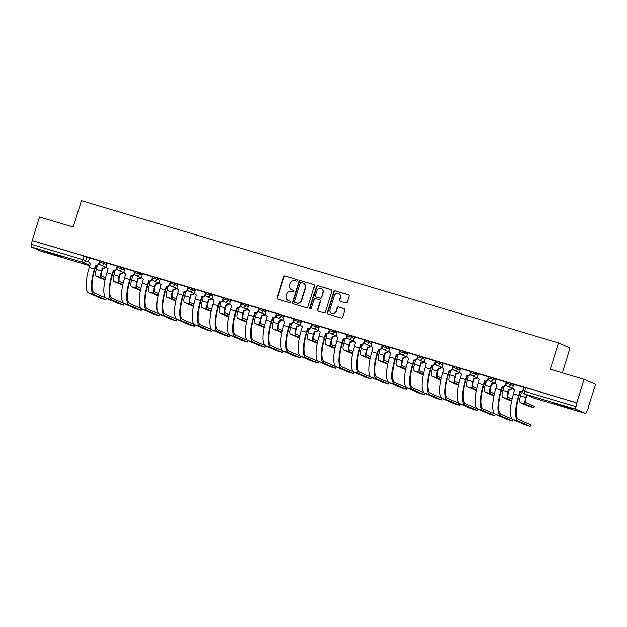 <?xml version="1.0" encoding="UTF-8"?>
<svg xmlns="http://www.w3.org/2000/svg" width="627" height="627" viewBox="0 0 627 627"><rect width="100%" height="100%" fill="white"/><g stroke="black" fill="none" stroke-linecap="round" stroke-linejoin="round"><path stroke-width="0.94" d="M297.425 280.543A0.854 0.815 -66.5 0 0 296.9 279.501L285.081 275.982A1.215 1.16 -66.5 0 0 283.608 276.805L277.15 297.684A1.215 1.16 -66.5 0 0 277.902 299.173L289.721 302.692A0.854 0.815 -66.5 0 0 290.309 301.101A0.854 0.815 -66.5 0 0 290.223 301.07L288.694 300.615A3.887 3.715 -66.5 0 1 286.28 295.842L286.821 294.102A3.887 3.715 -66.5 0 1 291.524 291.453L293.06 291.908A0.854 0.815 -66.5 0 0 293.648 290.317A0.854 0.815 -66.5 0 0 293.561 290.285L292.033 289.831A3.887 3.715 -66.5 0 1 289.619 285.058L290.16 283.318A3.887 3.715 -66.5 0 1 294.862 280.669L296.399 281.123A0.854 0.815 -66.5 0 0 297.425 280.543M51.053 253.151L44.47 251.443L48.138 252.853L62.912 257.148L51.053 253.151M560.522 404.971L553.931 403.263L557.599 404.674L572.373 408.976L560.522 404.971M345.783 302.998A1.215 1.16 -66.5 0 0 347.256 302.167L349.067 296.312A1.215 1.16 -66.5 0 0 348.314 294.823L335.186 290.912A1.215 1.16 -66.5 0 0 333.713 291.735L327.255 312.614A1.215 1.16 -66.5 0 0 328.007 314.103L341.135 318.014A1.215 1.16 -66.5 0 0 342.601 317.191L344.795 310.114A1.215 1.16 -66.5 0 0 344.043 308.625L338.423 306.948A1.215 1.16 -66.5 0 0 336.95 307.779L335.868 311.29A3.253 3.104 -66.5 0 1 331.597 313.382A3.253 3.104 -66.5 0 1 329.912 309.511L334.167 295.772A3.253 3.104 -66.5 0 1 338.439 293.679A3.253 3.104 -66.5 0 1 340.124 297.543L339.411 299.831A1.215 1.16 -66.5 0 0 340.163 301.321L345.783 302.998M32.204 240.517L39.485 217.005L73.249 227.068L81.408 200.718L558.461 342.883L550.302 369.232L584.074 379.296L576.793 402.808L32.204 240.517L31.405 244.326L82.74 259.625L88.775 261.937M314.472 286.006A1.215 1.16 -66.5 0 0 313.719 284.517L300.599 280.598A1.215 1.16 -66.5 0 0 299.126 281.429L292.66 302.308A1.215 1.16 -66.5 0 0 293.412 303.797L306.54 307.708A1.215 1.16 -66.5 0 0 308.014 306.877L314.472 286.006M317.889 285.755L331.017 289.666A1.215 1.16 -66.5 0 1 331.769 291.155L325.311 312.034A1.215 1.16 -66.5 0 1 323.838 312.865L318.218 311.188A1.215 1.16 -66.5 0 1 317.466 309.699L320.083 301.234A1.215 1.16 -66.5 0 0 319.331 299.737L315.608 298.632A1.215 1.16 -66.5 0 0 314.135 299.455L311.407 308.272A0.854 0.815 -66.5 0 1 310.287 308.821A0.854 0.815 -66.5 0 1 309.848 307.81L316.423 286.586A1.215 1.16 -66.5 0 1 317.889 285.755L331.299 289.799M584.074 379.296L595.65 384.327L588.024 407.738M562.333 372.814L570.037 347.914L558.461 342.883M576.793 402.808L576.001 406.617A2.477 0.729 106.6 0 0 575.939 409.274L585.493 413.428A2.477 0.729 106.6 0 0 585.516 413.436A2.477 0.729 106.6 0 0 586.903 411.359L588.369 407.84M32.541 240.666L83.869 255.965L89.465 258.089M40.951 251.153A2.477 0.729 -73.4 0 1 40.927 251.153L31.35 246.983A2.477 0.729 -73.4 0 1 31.405 244.326M40.927 251.153A2.477 0.729 -73.4 0 1 40.904 251.137L89.771 265.699L40.927 251.153M99.803 260.981L89.52 257.909M117.476 266.248L107.107 263.136L106.433 265.652A2.477 2.367 -66.5 0 0 107.969 268.693L106.911 272.698A23.889 7.054 106.6 0 0 106.371 298.334L118.244 303.499L123.574 305.122L123.927 303.546M135.158 271.515L124.789 268.403L124.107 270.919A2.477 2.367 -66.5 0 0 125.643 273.96L124.593 277.965A23.889 7.054 106.6 0 0 124.044 303.601L135.926 308.774L141.247 310.389L141.6 308.813M152.831 276.789L142.556 273.709M170.513 282.056L160.144 278.944L159.462 281.452A2.477 2.367 -66.5 0 0 160.998 284.493L159.948 288.498A23.889 7.054 106.6 0 0 159.399 314.143L171.281 319.308L176.602 320.922L176.955 319.355M188.186 287.323L177.911 284.25M205.868 292.59L195.499 289.478L194.817 291.994A2.477 2.367 -66.5 0 0 196.353 295.027L195.295 299.04A23.889 7.054 106.6 0 0 194.754 324.676L206.636 329.841L211.957 331.464L212.31 329.888M223.541 297.856L213.172 294.745L212.498 297.261A2.477 2.367 -66.5 0 0 214.034 300.294L212.976 304.307A23.889 7.054 106.6 0 0 212.428 329.943L224.309 335.108L229.639 336.73L229.991 335.155M241.215 303.123L230.854 300.012L230.172 302.527A2.477 2.367 -66.5 0 0 231.708 305.561L230.65 309.573A23.889 7.054 106.6 0 0 230.109 335.21L241.991 340.375L247.312 341.997L247.665 340.422M258.896 308.39L248.527 305.278L247.853 307.794A2.477 2.367 -66.5 0 0 249.389 310.835L248.331 314.84A23.889 7.054 106.6 0 0 247.783 340.477L259.664 345.642L264.994 347.264L265.346 345.689M276.57 313.665L266.295 310.584M294.251 318.931L283.968 315.851M311.925 324.198L301.65 321.126M329.606 329.465L319.237 326.353L318.563 328.861A2.477 2.367 -66.5 0 0 320.091 331.902L319.041 335.915A23.889 7.054 106.6 0 0 318.492 361.552L330.374 366.717L335.696 368.331L336.056 366.764M347.28 334.732L336.911 331.62L336.237 334.136A2.477 2.367 -66.5 0 0 337.773 337.169L336.715 341.182A23.889 7.054 106.6 0 0 336.174 366.819L348.048 371.983L353.377 373.606L353.73 372.03M364.961 339.999L354.592 336.887L353.91 339.403A2.477 2.367 -66.5 0 0 355.446 342.436L354.396 346.449A23.889 7.054 106.6 0 0 353.847 372.085L365.729 377.25L371.051 378.873L371.403 377.297M382.635 345.265L372.266 342.154L371.592 344.67A2.477 2.367 -66.5 0 0 373.128 347.703L372.07 351.716A23.889 7.054 106.6 0 0 371.521 377.352L383.403 382.517L388.732 384.139L389.085 382.564M400.316 350.532L390.033 347.46M417.99 355.807L407.621 352.688L406.947 355.203A2.477 2.367 -66.5 0 0 408.483 358.244L407.425 362.249A23.889 7.054 106.6 0 0 406.876 387.886L418.758 393.058L424.087 394.673L424.44 393.098M435.663 361.074L425.302 357.962L424.62 360.47A2.477 2.367 -66.5 0 0 426.156 363.511L425.098 367.516A23.889 7.054 106.6 0 0 424.557 393.16L436.439 398.325L441.761 399.94L442.113 398.372M453.345 366.34L442.976 363.229L442.301 365.737A2.477 2.367 -66.5 0 0 443.838 368.778L442.78 372.791A23.889 7.054 106.6 0 0 442.231 398.427L454.113 403.592L459.442 405.207L459.795 403.639M471.018 371.607L460.657 368.496L459.975 371.004A2.477 2.367 -66.5 0 0 461.511 374.045L460.453 378.057A23.889 7.054 106.6 0 0 459.912 403.694L471.794 408.859L477.116 410.473L477.468 408.906M488.699 376.874L478.417 373.802M506.373 382.141L496.012 379.029L495.33 381.545A2.477 2.367 -66.5 0 0 496.866 384.578L495.808 388.591A23.889 7.054 106.6 0 0 495.267 414.228L507.141 419.392L512.471 421.015L512.823 419.439M524.054 387.408L513.772 384.335M511.068 383.363L510.66 384.657L506.028 383.254L506.436 381.953L513.717 384.516M493.386 378.089L492.987 379.39L488.355 377.987L488.754 376.686L496.043 379.249M475.713 372.822L475.305 374.123L470.681 372.72L471.081 371.419L478.362 373.982M458.031 367.555L457.632 368.856L453 367.446L453.399 366.152L460.688 368.707M440.358 362.288L439.95 363.589L435.326 362.179L435.726 360.878L443.007 363.441M422.676 357.022L422.277 358.323L417.645 356.912L418.044 355.611L425.333 358.174M405.003 351.755L404.603 353.056L399.971 351.645L400.371 350.344L407.66 352.907M387.321 346.488L386.922 347.781L382.29 346.378L382.697 345.077L389.978 347.64M369.648 341.213L369.248 342.514L364.616 341.112L365.016 339.81L372.305 342.373M351.974 335.947L351.567 337.248L346.935 335.845L347.342 334.544L354.623 337.107M334.293 330.68L333.893 331.981L329.261 330.57L329.661 329.277L336.95 331.832M316.619 325.413L316.212 326.714L311.58 325.303L311.987 324.01L319.268 326.565M298.938 320.146L298.538 321.447L293.906 320.036L294.306 318.735L301.595 321.298M281.264 314.879L280.857 316.18L276.233 314.77L276.632 313.469L283.913 316.032M263.583 309.613L263.183 310.914L258.551 309.503L258.951 308.202L266.24 310.765M245.909 304.346L245.502 305.639L240.878 304.236L241.277 302.935L248.558 305.498M228.228 299.071L227.828 300.372L223.196 298.969L223.596 297.668L230.885 300.231M210.554 293.804L210.155 295.105L205.523 293.702L205.922 292.401L213.204 294.964M192.873 288.538L192.473 289.839L187.841 288.428L188.249 287.135L195.53 289.69M175.199 283.271L174.8 284.572L170.168 283.161L170.568 281.868L177.856 284.423M157.518 278.004L157.118 279.305L152.486 277.894L152.894 276.593L160.175 279.156M139.845 272.737L139.445 274.038L134.813 272.627L135.213 271.326L142.501 273.889M122.171 267.47L121.763 268.771L117.131 267.361L117.539 266.06L124.82 268.622M104.49 262.204L104.09 263.497L99.458 262.094L99.858 260.793L107.146 263.356M577.13 402.957L524.109 387.22L522.981 390.88L576.001 406.617M291.626 289.682L291.963 289.831A3.887 3.715 -66.5 0 0 292.37 289.98L292.033 289.831M293.797 290.403L292.37 289.98M288.287 300.466L288.624 300.615A3.887 3.715 -66.5 0 0 289.031 300.764L288.694 300.615M290.458 301.187L289.031 300.764M297.135 279.618L285.418 276.123A1.215 1.16 -66.5 0 0 283.945 276.954L277.487 297.833A1.215 1.16 -66.5 0 0 277.949 299.189M314.009 284.642L300.936 280.747A1.215 1.16 -66.5 0 0 299.463 281.578L292.997 302.457A1.215 1.16 -66.5 0 0 293.467 303.813M301.321 282.589A0.854 0.815 -66.5 0 0 300.286 283.169L294.612 301.493A0.854 0.815 -66.5 0 0 295.145 302.535L296.751 303.021A3.887 3.715 -66.5 0 0 301.462 300.372L305.341 287.84A3.887 3.715 -66.5 0 0 302.927 283.067L301.321 282.589M303.335 283.216L303.672 283.365A3.887 3.715 -66.5 0 1 305.678 287.989L301.799 300.513A3.887 3.715 -66.5 0 1 297.096 303.17L295.482 302.684M319.668 299.886A1.215 1.16 -66.5 0 1 320.428 301.375L317.803 309.848A1.215 1.16 -66.5 0 0 318.273 311.204M318.226 285.904A1.215 1.16 -66.5 0 0 316.76 286.735L310.185 307.959A0.854 0.815 -66.5 0 0 310.467 308.876M322.803 292.448A3.253 3.104 -66.5 0 0 321.126 288.577A3.253 3.104 -66.5 0 0 316.854 290.669L315.357 295.513A1.215 1.16 -66.5 0 0 316.11 297.01L319.833 298.115A1.215 1.16 -66.5 0 0 321.306 297.292L323.148 292.59A3.253 3.104 -66.5 0 0 321.463 288.726L321.126 288.577M323.148 292.59L321.643 297.433A1.215 1.16 -66.5 0 1 320.178 298.264L316.447 297.151M338.439 293.679L338.776 293.82A3.253 3.104 -66.5 0 1 340.461 297.692L339.748 299.98A1.215 1.16 -66.5 0 0 340.218 301.336M331.597 313.382L331.934 313.524A3.253 3.104 -66.5 0 0 336.205 311.431L335.868 311.29M344.325 308.75L338.76 307.097A1.215 1.16 -66.5 0 0 337.287 307.928L336.205 311.431M348.596 294.949L335.523 291.053A1.215 1.16 -66.5 0 0 334.058 291.884L327.592 312.763A1.215 1.16 -66.5 0 0 328.062 314.119M95.97 265.668A2.477 2.367 -66.5 0 0 97.044 266.357L96.26 269.477A6.246 1.85 106.6 0 0 96.119 276.186L105.022 280.018M105.697 267.212A2.477 2.367 113.5 0 1 103.032 268.199L102.42 267.964L101.472 271.036A6.246 1.85 106.6 0 0 101.331 277.745L105.156 279.407M102.42 267.964L102.593 268.011A2.477 2.367 -66.5 0 0 105.258 267.016M105.508 277.816L101.809 276.209A4.64 1.372 -73.4 0 1 101.911 271.225L102.859 268.152M89.528 257.901L88.76 260.385A2.477 2.367 -66.5 0 0 90.288 263.418L89.238 267.431A23.889 7.054 106.6 0 0 88.689 293.068L100.571 298.233L105.892 299.855L106.253 298.28M99.379 263.246L99.278 263.583A2.477 2.367 113.5 0 1 96.284 265.268L95.672 265.025L94.45 268.983A23.889 7.054 106.6 0 0 93.901 294.619L105.783 299.784M106.034 298.154L94.379 293.083A22.274 6.583 -73.4 0 1 94.889 269.171L96.111 265.213M95.672 265.025L95.845 265.08A2.477 2.367 -66.5 0 0 98.839 263.387L99.278 263.583M99.615 260.903L98.839 263.387M113.652 270.935A2.477 2.367 -66.5 0 0 114.717 271.624L113.934 274.751A6.246 1.85 106.6 0 0 113.793 281.452L122.696 285.285M123.37 272.479A2.477 2.367 113.5 0 1 120.713 273.474L120.102 273.231L119.154 276.303A6.246 1.85 106.6 0 0 119.005 283.012L122.829 284.674M120.102 273.231L120.274 273.278A2.477 2.367 -66.5 0 0 122.931 272.283M123.19 283.083L119.483 281.476A4.64 1.372 -73.4 0 1 119.592 276.491L120.541 273.419M131.325 276.201A2.477 2.367 -66.5 0 0 132.399 276.891L131.615 280.018A6.246 1.85 106.6 0 0 131.474 286.727L140.377 290.56M141.051 277.745A2.477 2.367 113.5 0 1 138.387 278.741L137.775 278.498L136.827 281.57A6.246 1.85 106.6 0 0 136.686 288.279L140.503 289.94M137.775 278.498L137.948 278.545A2.477 2.367 -66.5 0 0 140.613 277.549M140.863 288.349L137.156 286.743A4.64 1.372 -73.4 0 1 137.266 281.758L138.214 278.686M117.061 268.513L116.959 268.85A2.477 2.367 113.5 0 1 113.957 270.535L113.354 270.292L112.123 274.25A23.889 7.054 106.6 0 0 111.582 299.886L123.456 305.059M123.707 303.421L112.053 298.35A22.274 6.583 -73.4 0 1 112.562 274.446L113.793 270.488M113.354 270.292L113.518 270.347A2.477 2.367 -66.5 0 0 116.52 268.654L116.959 268.85M117.288 266.169L116.52 268.654M134.734 273.78L134.633 274.117A2.477 2.367 113.5 0 1 131.639 275.802L131.027 275.559L129.805 279.517A23.889 7.054 106.6 0 0 129.256 305.161L141.138 310.326M141.388 308.688L129.734 303.625A22.274 6.583 -73.4 0 1 130.244 279.713L131.466 275.755M131.027 275.559L131.2 275.614A2.477 2.367 -66.5 0 0 134.194 273.921L134.633 274.117M134.962 271.436L134.194 273.921M149.007 281.468A2.477 2.367 -66.5 0 0 150.072 282.158L149.289 285.285A6.246 1.85 106.6 0 0 149.148 291.994L158.051 295.826M158.725 283.012A2.477 2.367 113.5 0 1 156.06 284.007L155.457 283.765L154.501 286.837A6.246 1.85 106.6 0 0 154.36 293.546L158.184 295.207M155.457 283.765L155.621 283.812A2.477 2.367 -66.5 0 0 158.286 282.824M158.545 293.624L154.838 292.01A4.64 1.372 -73.4 0 1 154.94 287.025L155.896 283.953M166.68 286.735A2.477 2.367 -66.5 0 0 167.746 287.425L166.97 290.552A6.246 1.85 106.6 0 0 166.829 297.261L175.732 301.093M176.406 288.279A2.477 2.367 113.5 0 1 173.742 289.274L173.13 289.031L172.182 292.104A6.246 1.85 106.6 0 0 172.041 298.813L175.858 300.474M173.13 289.031L173.303 289.086A2.477 2.367 -66.5 0 0 175.968 288.091M176.218 298.891L172.511 297.276A4.64 1.372 -73.4 0 1 172.621 292.292L173.569 289.219M184.362 292.002A2.477 2.367 -66.5 0 0 185.427 292.699L184.644 295.819A6.246 1.85 106.6 0 0 184.503 302.527L193.406 306.36M194.08 293.546A2.477 2.367 113.5 0 1 191.415 294.541L190.812 294.298L189.856 297.37A6.246 1.85 106.6 0 0 189.715 304.079L193.539 305.741M190.812 294.298L190.976 294.353A2.477 2.367 -66.5 0 0 193.641 293.358M193.9 304.158L190.193 302.543A4.64 1.372 -73.4 0 1 190.294 297.566L191.251 294.494M142.556 273.701L141.788 276.186A2.477 2.367 -66.5 0 0 143.324 279.227L142.266 283.232A23.889 7.054 106.6 0 0 141.726 308.868L153.599 314.041L158.929 315.655L159.282 314.08M152.416 279.054L152.314 279.383A2.477 2.367 113.5 0 1 149.312 281.068L148.709 280.825L147.478 284.791A23.889 7.054 106.6 0 0 146.937 310.428L158.811 315.593M159.062 313.955L147.408 308.892A22.274 6.583 -73.4 0 1 147.917 284.979L149.148 281.021M148.709 280.825L148.873 280.88A2.477 2.367 -66.5 0 0 151.875 279.195L152.314 279.383M152.643 276.703L151.875 279.195M170.089 284.321L169.988 284.65A2.477 2.367 113.5 0 1 166.994 286.335L166.382 286.1L165.16 290.058A23.889 7.054 106.6 0 0 164.611 315.695L176.493 320.859M176.743 319.221L165.089 314.158A22.274 6.583 -73.4 0 1 165.599 290.246L166.821 286.288M166.382 286.1L166.555 286.147A2.477 2.367 -66.5 0 0 169.549 284.462L169.988 284.65M170.317 281.978L169.549 284.462M177.911 284.235L177.143 286.719A2.477 2.367 -66.5 0 0 178.679 289.76L177.621 293.773A23.889 7.054 106.6 0 0 177.073 319.409L188.954 324.574L194.284 326.189L194.636 324.621M187.771 289.588L187.669 289.917A2.477 2.367 113.5 0 1 184.667 291.61L184.056 291.367L182.833 295.325A23.889 7.054 106.6 0 0 182.292 320.961L194.166 326.126M194.417 324.496L182.763 319.425A22.274 6.583 -73.4 0 1 183.272 295.513L184.495 291.555M184.056 291.367L184.228 291.414A2.477 2.367 -66.5 0 0 187.23 289.729L187.669 289.917M187.998 287.244L187.23 289.729M202.035 297.276A2.477 2.367 -66.5 0 0 203.101 297.966L202.325 301.085A6.246 1.85 106.6 0 0 202.184 307.794L211.087 311.627M211.761 298.813A2.477 2.367 113.5 0 1 209.097 299.808L208.485 299.565L207.537 302.637A6.246 1.85 106.6 0 0 207.396 309.346L211.213 311.008M208.485 299.565L208.658 299.62A2.477 2.367 -66.5 0 0 211.323 298.624M211.573 309.424L207.866 307.81A4.64 1.372 -73.4 0 1 207.976 302.833L208.924 299.761M205.444 294.855L205.342 295.184A2.477 2.367 113.5 0 1 202.349 296.877L201.737 296.634L200.515 300.592A23.889 7.054 106.6 0 0 199.966 326.228L211.848 331.393M212.091 329.763L200.444 324.692A22.274 6.583 -73.4 0 1 200.953 300.78L202.176 296.822M201.737 296.634L201.91 296.681A2.477 2.367 -66.5 0 0 204.904 294.996L205.342 295.184M205.672 292.511L204.904 294.996M219.716 302.543A2.477 2.367 -66.5 0 0 220.782 303.233L219.999 306.352A6.246 1.85 106.6 0 0 219.858 313.061L228.761 316.894M229.435 304.079A2.477 2.367 113.5 0 1 226.77 305.075L226.167 304.84L225.211 307.912A6.246 1.85 106.6 0 0 225.069 314.613L228.894 316.282M226.167 304.84L226.331 304.887A2.477 2.367 -66.5 0 0 228.996 303.891M229.255 314.691L225.548 313.077A4.64 1.372 -73.4 0 1 225.649 308.1L226.606 305.028M223.126 300.121L223.024 300.451A2.477 2.367 113.5 0 1 220.022 302.143L219.411 301.9L218.188 305.858A23.889 7.054 106.6 0 0 217.64 331.495L229.521 336.66M229.772 335.03L218.118 329.959A22.274 6.583 -73.4 0 1 218.627 306.047L219.85 302.089M219.411 301.9L219.583 301.948A2.477 2.367 -66.5 0 0 222.585 300.262L223.024 300.451M223.353 297.778L222.585 300.262M237.39 307.81A2.477 2.367 -66.5 0 0 238.456 308.5L237.68 311.619A6.246 1.85 106.6 0 0 237.531 318.328L246.442 322.16M247.116 309.354A2.477 2.367 113.5 0 1 244.452 310.341L243.84 310.106L242.892 313.179A6.246 1.85 106.6 0 0 242.751 319.888L246.568 321.549M243.84 310.106L244.013 310.153A2.477 2.367 -66.5 0 0 246.677 309.158M246.928 319.958L243.221 318.351A4.64 1.372 -73.4 0 1 243.331 313.367L244.279 310.294M240.799 305.388L240.697 305.725A2.477 2.367 113.5 0 1 237.696 307.41L237.092 307.167L235.862 311.125A23.889 7.054 106.6 0 0 235.321 336.762L247.203 341.927M247.446 340.296L235.799 335.226A22.274 6.583 -73.4 0 1 236.301 311.321L237.531 307.355M237.092 307.167L237.257 307.222A2.477 2.367 -66.5 0 0 240.259 305.529L240.697 305.725M241.027 303.045L240.259 305.529M255.064 313.077A2.477 2.367 -66.5 0 0 256.137 313.766L255.354 316.894A6.246 1.85 106.6 0 0 255.213 323.595L264.116 327.427M264.79 314.621A2.477 2.367 113.5 0 1 262.125 315.616L261.522 315.373L260.566 318.445A6.246 1.85 106.6 0 0 260.424 325.154L264.249 326.816M261.522 315.373L261.686 315.42A2.477 2.367 -66.5 0 0 264.351 314.425M264.61 325.225L260.903 323.618A4.64 1.372 -73.4 0 1 261.004 318.634L261.961 315.561M258.481 310.655L258.371 310.992A2.477 2.367 113.5 0 1 255.377 312.677L254.766 312.434L253.543 316.392A23.889 7.054 106.6 0 0 252.994 342.028L264.876 347.201M265.127 345.563L253.473 340.492A22.274 6.583 -73.4 0 1 253.982 316.588L255.205 312.63M254.766 312.434L254.938 312.489A2.477 2.367 -66.5 0 0 257.932 310.796L258.371 310.992M258.708 308.312L257.932 310.796M272.745 318.344A2.477 2.367 -66.5 0 0 273.811 319.033L273.035 322.16A6.246 1.85 106.6 0 0 272.886 328.869L281.797 332.702M282.463 319.888A2.477 2.367 113.5 0 1 279.807 320.883L279.195 320.64L278.247 323.712A6.246 1.85 106.6 0 0 278.098 330.421L281.923 332.083M279.195 320.64L279.368 320.687A2.477 2.367 -66.5 0 0 282.025 319.699M282.283 330.492L278.576 328.885A4.64 1.372 -73.4 0 1 278.686 323.9L279.634 320.828M266.295 310.577L265.527 313.061A2.477 2.367 -66.5 0 0 267.063 316.102L266.005 320.107A23.889 7.054 106.6 0 0 265.464 345.743L277.346 350.916L282.667 352.531L283.02 350.955M276.154 315.922L276.052 316.259A2.477 2.367 113.5 0 1 273.051 317.944L272.447 317.701L271.217 321.659A23.889 7.054 106.6 0 0 270.676 347.303L282.558 352.468M282.801 350.83L271.146 345.767A22.274 6.583 -73.4 0 1 271.656 321.855L272.886 317.897M272.447 317.701L272.612 317.756A2.477 2.367 -66.5 0 0 275.614 316.063L276.052 316.259M276.382 313.578L275.614 316.063M290.419 323.61A2.477 2.367 -66.5 0 0 291.492 324.3L290.709 327.427A6.246 1.85 106.6 0 0 290.567 334.136L299.471 337.969M300.145 325.154A2.477 2.367 113.5 0 1 297.48 326.15L296.869 325.907L295.92 328.979A6.246 1.85 106.6 0 0 295.779 335.688L299.604 337.35M296.869 325.907L297.041 325.962A2.477 2.367 -66.5 0 0 299.706 324.966M299.957 335.766L296.257 334.152A4.64 1.372 -73.4 0 1 296.359 329.167L297.308 326.095M283.976 315.843L283.208 318.328A2.477 2.367 -66.5 0 0 284.736 321.369L283.686 325.374A23.889 7.054 106.6 0 0 283.138 351.01L295.019 356.183L300.341 357.798L300.701 356.23M293.828 321.196L293.726 321.526A2.477 2.367 113.5 0 1 290.732 323.211L290.121 322.968L288.898 326.933A23.889 7.054 106.6 0 0 288.349 352.57L300.231 357.735M300.482 356.097L288.828 351.034A22.274 6.583 -73.4 0 1 289.337 327.122L290.56 323.164M290.121 322.968L290.293 323.023A2.477 2.367 -66.5 0 0 293.287 321.337L293.726 321.526M294.063 318.845L293.287 321.337M308.1 328.877A2.477 2.367 -66.5 0 0 309.166 329.575L308.382 332.694A6.246 1.85 106.6 0 0 308.241 339.403L317.144 343.235M317.818 330.421A2.477 2.367 113.5 0 1 315.162 331.417L314.55 331.174L313.602 334.246A6.246 1.85 106.6 0 0 313.453 340.955L317.278 342.616M314.55 331.174L314.723 331.228A2.477 2.367 -66.5 0 0 317.38 330.233M317.638 341.033L313.931 339.419A4.64 1.372 -73.4 0 1 314.041 334.434L314.989 331.369M301.65 321.11L300.882 323.595A2.477 2.367 -66.5 0 0 302.418 326.636L301.36 330.641A23.889 7.054 106.6 0 0 300.819 356.285L312.693 361.45L318.022 363.064L318.375 361.497M311.509 326.463L311.407 326.792A2.477 2.367 113.5 0 1 308.406 328.477L307.802 328.242L306.572 332.2A23.889 7.054 106.6 0 0 306.031 357.837L317.913 363.002M318.155 361.364L306.501 356.301A22.274 6.583 -73.4 0 1 307.011 332.388L308.241 328.43M307.802 328.242L307.967 328.289A2.477 2.367 -66.5 0 0 310.968 326.604L311.407 326.792M311.737 324.12L310.968 326.604M325.774 334.144A2.477 2.367 -66.5 0 0 326.847 334.842L326.064 337.961A6.246 1.85 106.6 0 0 325.922 344.67L334.826 348.502M335.5 335.688A2.477 2.367 113.5 0 1 332.835 336.683L332.224 336.44L331.275 339.513A6.246 1.85 106.6 0 0 331.134 346.222L334.951 347.883M332.224 336.44L332.396 336.495A2.477 2.367 -66.5 0 0 335.061 335.5M335.312 346.3L331.605 344.685A4.64 1.372 -73.4 0 1 331.714 339.709L332.663 336.636M329.183 331.73L329.081 332.059A2.477 2.367 113.5 0 1 326.087 333.752L325.476 333.509L324.253 337.467A23.889 7.054 106.6 0 0 323.704 363.104L335.586 368.268M335.837 366.638L324.183 361.567A22.274 6.583 -73.4 0 1 324.692 337.655L325.915 333.697M325.476 333.509L325.648 333.556A2.477 2.367 -66.5 0 0 328.642 331.871L329.081 332.059M329.41 329.387L328.642 331.871M343.455 339.419A2.477 2.367 -66.5 0 0 344.521 340.108L343.737 343.228A6.246 1.85 106.6 0 0 343.596 349.937L352.499 353.769M353.173 340.955A2.477 2.367 113.5 0 1 350.509 341.95L349.905 341.707L348.949 344.779A6.246 1.85 106.6 0 0 348.808 351.488L352.633 353.15M349.905 341.707L350.07 341.762A2.477 2.367 -66.5 0 0 352.735 340.767M352.993 351.567L349.286 349.952A4.64 1.372 -73.4 0 1 349.388 344.975L350.344 341.903M346.864 336.997L346.762 337.326A2.477 2.367 113.5 0 1 343.761 339.019L343.157 338.776L341.927 342.734A23.889 7.054 106.6 0 0 341.386 368.37L353.26 373.535M353.51 371.905L341.856 366.834A22.274 6.583 -73.4 0 1 342.366 342.922L343.596 338.964M343.157 338.776L343.322 338.823A2.477 2.367 -66.5 0 0 346.323 337.138L346.762 337.326M347.092 334.653L346.323 337.138M361.128 344.685A2.477 2.367 -66.5 0 0 362.202 345.375L361.418 348.494A6.246 1.85 106.6 0 0 361.277 355.203L370.181 359.036M370.855 346.222A2.477 2.367 113.5 0 1 368.19 347.217L367.579 346.982L366.63 350.054A6.246 1.85 106.6 0 0 366.489 356.755L370.306 358.425M367.579 346.982L367.751 347.029A2.477 2.367 -66.5 0 0 370.416 346.033M370.667 356.834L366.96 355.219A4.64 1.372 -73.4 0 1 367.069 350.242L368.018 347.17M364.538 342.264L364.436 342.593A2.477 2.367 113.5 0 1 361.442 344.286L360.831 344.043L359.608 348.001A23.889 7.054 106.6 0 0 359.059 373.637L370.941 378.802M371.192 377.172L359.537 372.101A22.274 6.583 -73.4 0 1 360.047 348.189L361.27 344.231M360.831 344.043L361.003 344.09A2.477 2.367 -66.5 0 0 363.997 342.405L364.436 342.593M364.765 339.92L363.997 342.405M378.81 349.952A2.477 2.367 -66.5 0 0 379.876 350.642L379.092 353.761A6.246 1.85 106.6 0 0 378.951 360.47L387.854 364.303M388.528 351.496A2.477 2.367 113.5 0 1 385.864 352.484L385.26 352.249L384.304 355.321A6.246 1.85 106.6 0 0 384.163 362.03L387.988 363.691M385.26 352.249L385.425 352.296A2.477 2.367 -66.5 0 0 388.089 351.3M388.348 362.1L384.641 360.494A4.64 1.372 -73.4 0 1 384.743 355.509L385.699 352.437M382.219 347.53L382.117 347.867A2.477 2.367 113.5 0 1 379.116 349.552L378.504 349.31L377.282 353.267A23.889 7.054 106.6 0 0 376.741 378.904L388.615 384.077M388.865 382.439L377.211 377.368A22.274 6.583 -73.4 0 1 377.72 353.463L378.943 349.498M378.504 349.31L378.677 349.364A2.477 2.367 -66.5 0 0 381.678 347.671L382.117 347.867M382.446 345.187L381.678 347.671M396.483 355.219A2.477 2.367 -66.5 0 0 397.549 355.909L396.773 359.036A6.246 1.85 106.6 0 0 396.632 365.745L405.536 369.569M406.21 356.763A2.477 2.367 113.5 0 1 403.545 357.758L402.934 357.515L401.985 360.588A6.246 1.85 106.6 0 0 401.844 367.297L405.661 368.958M402.934 357.515L403.106 357.562A2.477 2.367 -66.5 0 0 405.771 356.567M406.022 367.367L402.315 365.76A4.64 1.372 -73.4 0 1 402.424 360.776L403.373 357.703M390.041 347.452L389.265 349.937A2.477 2.367 -66.5 0 0 390.801 352.977L389.751 356.982A23.889 7.054 106.6 0 0 389.202 382.619L401.084 387.784L406.406 389.406L406.758 387.831M399.893 352.797L399.791 353.134A2.477 2.367 113.5 0 1 396.797 354.819L396.186 354.576L394.963 358.534A23.889 7.054 106.6 0 0 394.414 384.171L406.296 389.343M406.547 387.705L394.892 382.635A22.274 6.583 -73.4 0 1 395.402 358.73L396.625 354.772M396.186 354.576L396.358 354.631A2.477 2.367 -66.5 0 0 399.352 352.938L399.791 353.134M400.12 350.454L399.352 352.938M414.165 360.486A2.477 2.367 -66.5 0 0 415.231 361.176L414.447 364.303A6.246 1.85 106.6 0 0 414.306 371.012L423.209 374.844M423.883 362.03A2.477 2.367 113.5 0 1 421.219 363.025L420.615 362.782L419.659 365.854A6.246 1.85 106.6 0 0 419.518 372.563L423.343 374.225M420.615 362.782L420.78 362.829A2.477 2.367 -66.5 0 0 423.444 361.842M423.703 372.642L419.996 371.027A4.64 1.372 -73.4 0 1 420.098 366.043L421.054 362.97M417.574 358.064L417.472 358.401A2.477 2.367 113.5 0 1 414.471 360.086L413.859 359.843L412.637 363.801A23.889 7.054 106.6 0 0 412.088 389.445L423.97 394.61M424.22 392.972L412.566 387.909A22.274 6.583 -73.4 0 1 413.075 363.997L414.298 360.039M413.859 359.843L414.032 359.898A2.477 2.367 -66.5 0 0 417.033 358.213L417.472 358.401M417.801 355.721L417.033 358.213M431.838 365.753A2.477 2.367 -66.5 0 0 432.904 366.442L432.128 369.569A6.246 1.85 106.6 0 0 431.979 376.278L440.891 380.111M441.565 367.297A2.477 2.367 113.5 0 1 438.9 368.292L438.289 368.049L437.34 371.121A6.246 1.85 106.6 0 0 437.199 377.83L441.016 379.492M438.289 368.049L438.461 368.104A2.477 2.367 -66.5 0 0 441.126 367.108M441.377 377.909L437.67 376.294A4.64 1.372 -73.4 0 1 437.779 371.309L438.728 368.237M435.248 363.339L435.146 363.668A2.477 2.367 113.5 0 1 432.152 365.353L431.541 365.118L430.31 369.076A23.889 7.054 106.6 0 0 429.769 394.712L441.651 399.877M441.894 398.239L430.247 393.176A22.274 6.583 -73.4 0 1 430.749 369.264L431.979 365.306M431.541 365.118L431.713 365.165A2.477 2.367 -66.5 0 0 434.707 363.48L435.146 363.668M435.475 360.987L434.707 363.48M449.52 371.019A2.477 2.367 -66.5 0 0 450.586 371.717L449.802 374.836A6.246 1.85 106.6 0 0 449.661 381.545L458.564 385.378M459.238 372.563A2.477 2.367 113.5 0 1 456.574 373.559L455.97 373.316L455.014 376.388A6.246 1.85 106.6 0 0 454.873 383.097L458.698 384.759M455.97 373.316L456.135 373.371A2.477 2.367 -66.5 0 0 458.799 372.375M459.058 383.175L455.351 381.561A4.64 1.372 -73.4 0 1 455.453 376.584L456.409 373.512M452.929 368.605L452.819 368.935A2.477 2.367 113.5 0 1 449.825 370.62L449.214 370.385L447.991 374.343A23.889 7.054 106.6 0 0 447.443 399.979L459.325 405.144M459.575 403.506L447.921 398.443A22.274 6.583 -73.4 0 1 448.43 374.531L449.653 370.573M449.214 370.385L449.387 370.432A2.477 2.367 -66.5 0 0 452.38 368.747L452.819 368.935M453.156 366.262L452.38 368.747M467.193 376.286A2.477 2.367 -66.5 0 0 468.259 376.984L467.483 380.103A6.246 1.85 106.6 0 0 467.334 386.812L476.246 390.645M476.92 377.83A2.477 2.367 113.5 0 1 474.255 378.826L473.644 378.583L472.695 381.655A6.246 1.85 106.6 0 0 472.546 388.364L476.371 390.025M473.644 378.583L473.816 378.637A2.477 2.367 -66.5 0 0 476.481 377.642M476.732 388.442L473.024 386.828A4.64 1.372 -73.4 0 1 473.134 381.851L474.083 378.779M470.603 373.872L470.501 374.201A2.477 2.367 113.5 0 1 467.499 375.894L466.896 375.651L465.665 379.609A23.889 7.054 106.6 0 0 465.124 405.246L477.006 410.411M477.249 408.78L465.595 403.71A22.274 6.583 -73.4 0 1 466.104 379.797L467.334 375.839M466.896 375.651L467.06 375.698A2.477 2.367 -66.5 0 0 470.062 374.013L470.501 374.201M470.83 371.529L470.062 374.013M484.867 381.561A2.477 2.367 -66.5 0 0 485.941 382.251L485.157 385.37A6.246 1.85 106.6 0 0 485.016 392.079L493.919 395.911M494.593 383.097A2.477 2.367 113.5 0 1 491.929 384.092L491.317 383.849L490.369 386.922A6.246 1.85 106.6 0 0 490.228 393.631L494.052 395.292M491.317 383.849L491.49 383.904A2.477 2.367 -66.5 0 0 494.154 382.909M494.405 393.709L490.706 392.094A4.64 1.372 -73.4 0 1 490.808 387.118L491.756 384.045M478.425 373.786L477.656 376.278A2.477 2.367 -66.5 0 0 479.185 379.311L478.135 383.324A23.889 7.054 106.6 0 0 477.586 408.961L489.468 414.126L494.797 415.748L495.15 414.173M488.284 379.139L488.174 379.468A2.477 2.367 113.5 0 1 485.18 381.161L484.569 380.918L483.346 384.876A23.889 7.054 106.6 0 0 482.798 410.513L494.679 415.677M494.93 414.047L483.276 408.976A22.274 6.583 -73.4 0 1 483.785 385.064L485.008 381.106M484.569 380.918L484.742 380.965A2.477 2.367 -66.5 0 0 487.735 379.28L488.174 379.468M488.511 376.796L487.735 379.28M502.548 386.828A2.477 2.367 -66.5 0 0 503.614 387.517L502.838 390.637A6.246 1.85 106.6 0 0 502.689 397.346L511.593 401.178M512.267 388.372A2.477 2.367 113.5 0 1 509.61 389.359L508.999 389.124L508.05 392.196A6.246 1.85 106.6 0 0 507.901 398.897L511.726 400.567M508.999 389.124L509.171 389.171A2.477 2.367 -66.5 0 0 511.828 388.176M512.087 398.976L508.379 397.361A4.64 1.372 -73.4 0 1 508.489 392.384L509.437 389.312M505.958 384.406L505.856 384.735A2.477 2.367 113.5 0 1 502.854 386.428L502.251 386.185L501.02 390.143A23.889 7.054 106.6 0 0 500.479 415.779L512.361 420.944M512.604 419.314L500.949 414.243A22.274 6.583 -73.4 0 1 501.459 390.331L502.689 386.373M502.251 386.185L502.415 386.232A2.477 2.367 -66.5 0 0 505.417 384.547L505.856 384.735M506.185 382.062L505.417 384.547M520.222 392.094A2.477 2.367 -66.5 0 0 521.296 392.784L520.512 395.911A6.246 1.85 106.6 0 0 520.371 402.612L528.624 406.202L533.945 407.824L534.306 406.225L533.945 407.824M526.539 394.838L525.724 397.463A6.246 1.85 106.6 0 0 525.583 404.172L533.836 407.762M534.306 406.225L526.061 402.636A4.64 1.372 -73.4 0 1 526.163 397.651L526.978 395.026M513.779 384.327L513.011 386.812A2.477 2.367 -66.5 0 0 514.54 389.853L513.489 393.858A23.889 7.054 106.6 0 0 512.941 419.494L524.823 424.659L530.144 426.282L530.513 424.683L530.144 426.282M522.942 391.021A2.477 2.367 113.5 0 1 520.535 391.695L519.924 391.452L518.701 395.41A23.889 7.054 106.6 0 0 518.153 421.046L530.034 426.219M530.513 424.683L518.631 419.51A22.274 6.583 -73.4 0 1 519.14 395.606L520.363 391.648M519.924 391.452L520.096 391.507A2.477 2.367 -66.5 0 0 523.09 389.814L523.279 389.9M523.858 387.329L523.09 389.814M575.939 409.274L524.611 393.975L534.165 398.129L585.493 413.428L534.188 398.137A2.477 0.729 106.6 0 0 534.212 398.145A2.477 0.729 106.6 0 1 534.165 398.129A2.477 2.367 113.5 0 1 533.906 398.035A2.477 2.477 0 0 0 534.188 398.137M86.816 256.929L85.68 260.597A2.477 2.367 -66.5 0 1 82.686 262.282L31.35 246.983M89.865 265.409L82.686 262.282A2.477 0.729 -73.4 0 1 82.74 259.625L83.869 255.965M506.028 383.254A2.477 2.477 0 0 0 507.408 386.256A2.477 2.367 113.5 0 0 510.66 384.657L513.317 385.817M488.355 377.987A2.477 2.477 0 0 0 489.734 380.989A2.477 2.367 113.5 0 0 492.987 379.39L495.636 380.542M470.681 372.72A2.477 2.477 0 0 0 472.053 375.722A2.477 2.367 113.5 0 0 475.305 374.123L477.962 375.275M453 367.446A2.477 2.477 0 0 0 454.379 370.447A2.477 2.367 113.5 0 0 457.632 368.856L460.289 370.008M435.326 362.179A2.477 2.477 0 0 0 436.698 365.18A2.477 2.367 113.5 0 0 439.95 363.589L442.607 364.742M417.645 356.912A2.477 2.477 0 0 0 419.024 359.914A2.477 2.367 113.5 0 0 422.277 358.323L424.934 359.475M399.971 351.645A2.477 2.477 0 0 0 401.343 354.647A2.477 2.367 113.5 0 0 404.603 353.056L407.252 354.208M382.29 346.378A2.477 2.477 0 0 0 383.669 349.38A2.477 2.367 113.5 0 0 386.922 347.781L389.579 348.941M364.616 341.112A2.477 2.477 0 0 0 365.996 344.113A2.477 2.367 113.5 0 0 369.248 342.514L371.897 343.674M346.935 335.845A2.477 2.477 0 0 0 348.314 338.846A2.477 2.367 113.5 0 0 351.567 337.248L354.224 338.4M329.261 330.57A2.477 2.477 0 0 0 330.641 333.58A2.477 2.367 113.5 0 0 333.893 331.981L336.542 333.133M311.58 325.303A2.477 2.477 0 0 0 312.959 328.305A2.477 2.367 113.5 0 0 316.212 326.714L318.869 327.866M293.906 320.036A2.477 2.477 0 0 0 295.286 323.038A2.477 2.367 113.5 0 0 298.538 321.447L301.187 322.599M276.233 314.77A2.477 2.477 0 0 0 277.604 317.771A2.477 2.367 113.5 0 0 280.857 316.18L283.514 317.333M258.551 309.503A2.477 2.477 0 0 0 259.931 312.505A2.477 2.367 113.5 0 0 263.183 310.914L265.84 312.066M240.878 304.236A2.477 2.477 0 0 0 242.249 307.238A2.477 2.367 113.5 0 0 245.502 305.639L248.159 306.799M223.196 298.969A2.477 2.477 0 0 0 224.576 301.971A2.477 2.367 113.5 0 0 227.828 300.372L230.485 301.532M205.523 293.702A2.477 2.477 0 0 0 206.894 296.704A2.477 2.367 113.5 0 0 210.155 295.105L212.804 296.257M187.841 288.428A2.477 2.477 0 0 0 189.221 291.43A2.477 2.367 113.5 0 0 192.473 289.839L195.13 290.991M170.168 283.161A2.477 2.477 0 0 0 171.547 286.163A2.477 2.367 113.5 0 0 174.8 284.572L177.449 285.724M152.486 277.894A2.477 2.477 0 0 0 153.866 280.896A2.477 2.367 113.5 0 0 157.118 279.305L159.775 280.457M134.813 272.627A2.477 2.477 0 0 0 136.192 275.629A2.477 2.367 113.5 0 0 139.445 274.038L142.094 275.19M117.131 267.361A2.477 2.477 0 0 0 118.511 270.362A2.477 2.367 113.5 0 0 121.763 268.771L124.42 269.923M99.458 262.094A2.477 2.477 0 0 0 100.837 265.096A2.477 2.367 113.5 0 0 104.09 263.497L106.739 264.657M525.802 387.658L524.666 391.319A2.477 0.729 -73.4 0 0 524.611 393.975A2.477 2.367 113.5 0 1 524.352 393.881L533.906 398.035M96.26 269.477L101.472 271.036M103.032 268.199L102.593 268.011M96.119 276.186L101.331 277.745M94.45 268.983L89.238 267.431M95.845 265.08L96.284 265.268M93.901 294.619L88.689 293.068M113.934 274.751L119.154 276.303M120.713 273.474L120.274 273.278M113.793 281.452L119.005 283.012M131.615 280.018L136.827 281.57M138.387 278.741L137.948 278.545M131.474 286.727L136.686 288.279M112.123 274.25L106.911 272.698M113.518 270.347L113.957 270.535M111.582 299.886L106.371 298.334L105.892 299.855M129.805 279.517L124.593 277.965M131.2 275.614L131.639 275.802M129.256 305.161L124.044 303.601L123.574 305.122M149.289 285.285L154.501 286.837M156.06 284.007L155.621 283.812M149.148 291.994L154.36 293.546M166.97 290.552L172.182 292.104M173.742 289.274L173.303 289.086M166.829 297.261L172.041 298.813M184.644 295.819L189.856 297.37M191.415 294.541L190.976 294.353M184.503 302.527L189.715 304.079M147.478 284.791L142.266 283.232M148.873 280.88L149.312 281.068M146.937 310.428L141.726 308.868M165.16 290.058L159.948 288.498M166.555 286.147L166.994 286.335M164.611 315.695L159.399 314.143L158.929 315.655M182.833 295.325L177.621 293.773M184.228 291.414L184.667 291.61M182.292 320.961L177.073 319.409L176.602 320.922M202.325 301.085L207.537 302.637M209.097 299.808L208.658 299.62M202.184 307.794L207.396 309.346M200.515 300.592L195.295 299.04M201.91 296.681L202.349 296.877M199.966 326.228L194.754 324.676L194.284 326.189M219.999 306.352L225.211 307.912M226.77 305.075L226.331 304.887M219.858 313.061L225.069 314.613M218.188 305.858L212.976 304.307M219.583 301.948L220.022 302.143M217.64 331.495L212.428 329.943L211.957 331.464M237.68 311.619L242.892 313.179M244.452 310.341L244.013 310.153M237.531 318.328L242.751 319.888M235.862 311.125L230.65 309.573M237.257 307.222L237.696 307.41M235.321 336.762L230.109 335.21L229.639 336.73M255.354 316.894L260.566 318.445M262.125 315.616L261.686 315.42M255.213 323.595L260.424 325.154M253.543 316.392L248.331 314.84M254.938 312.489L255.377 312.677M252.994 342.028L247.783 340.477L247.312 341.997M273.035 322.16L278.247 323.712M279.807 320.883L279.368 320.687M272.886 328.869L278.098 330.421M271.217 321.659L266.005 320.107M272.612 317.756L273.051 317.944M270.676 347.303L265.464 345.743L264.994 347.264M290.709 327.427L295.92 328.979M297.48 326.15L297.041 325.962M290.567 334.136L295.779 335.688M288.898 326.933L283.686 325.374M290.293 323.023L290.732 323.211M288.349 352.57L283.138 351.01L282.667 352.531M308.382 332.694L313.602 334.246M315.162 331.417L314.723 331.228M308.241 339.403L313.453 340.955M306.572 332.2L301.36 330.641M307.967 328.289L308.406 328.477M306.031 357.837L300.819 356.285L300.341 357.798M326.064 337.961L331.275 339.513M332.835 336.683L332.396 336.495M325.922 344.67L331.134 346.222M324.253 337.467L319.041 335.915M325.648 333.556L326.087 333.752M323.704 363.104L318.492 361.552L318.022 363.064M343.737 343.228L348.949 344.779M350.509 341.95L350.07 341.762M343.596 349.937L348.808 351.488M341.927 342.734L336.715 341.182M343.322 338.823L343.761 339.019M341.386 368.37L336.174 366.819M361.418 348.494L366.63 350.054M368.19 347.217L367.751 347.029M361.277 355.203L366.489 356.755M359.608 348.001L354.396 346.449M361.003 344.09L361.442 344.286M359.059 373.637L353.847 372.085L353.377 373.606M379.092 353.761L384.304 355.321M385.864 352.484L385.425 352.296M378.951 360.47L384.163 362.03M377.282 353.267L372.07 351.716M378.677 349.364L379.116 349.552M376.741 378.904L371.521 377.352L371.051 378.873M396.773 359.036L401.985 360.588M403.545 357.758L403.106 357.562M396.632 365.745L401.844 367.297M394.963 358.534L389.751 356.982M396.358 354.631L396.797 354.819M394.414 384.171L389.202 382.619L388.732 384.139M414.447 364.303L419.659 365.854M421.219 363.025L420.78 362.829M414.306 371.012L419.518 372.563M412.637 363.801L407.425 362.249M414.032 359.898L414.471 360.086M412.088 389.445L406.876 387.886L406.406 389.406M432.128 369.569L437.34 371.121M438.9 368.292L438.461 368.104M431.979 376.278L437.199 377.83M430.31 369.076L425.098 367.516M431.713 365.165L432.152 365.353M429.769 394.712L424.557 393.16L424.087 394.673M449.802 374.836L455.014 376.388M456.574 373.559L456.135 373.371M449.661 381.545L454.873 383.097M447.991 374.343L442.78 372.791M449.387 370.432L449.825 370.62M447.443 399.979L442.231 398.427L441.761 399.94M467.483 380.103L472.695 381.655M474.255 378.826L473.816 378.637M467.334 386.812L472.546 388.364M465.665 379.609L460.453 378.057M467.06 375.698L467.499 375.894M465.124 405.246L459.912 403.694L459.442 405.207M485.157 385.37L490.369 386.922M491.929 384.092L491.49 383.904M485.016 392.079L490.228 393.631M483.346 384.876L478.135 383.324M484.742 380.965L485.18 381.161M482.798 410.513L477.586 408.961L477.116 410.473M502.838 390.637L508.05 392.196M509.61 389.359L509.171 389.171M502.689 397.346L507.901 398.897M501.02 390.143L495.808 388.591M502.415 386.232L502.854 386.428M500.479 415.779L495.267 414.228L494.797 415.748M520.512 395.911L525.724 397.463M520.371 402.612L525.583 404.172M518.701 395.41L513.489 393.858M520.096 391.507L520.535 391.695M518.153 421.046L512.941 419.494L512.471 421.015M106.629 267.611L100.837 265.096M124.311 272.886L118.511 270.362M141.984 278.153L136.192 275.629M159.666 283.42L153.866 280.896M177.339 288.686L171.547 286.163M195.013 293.953L189.221 291.43M212.694 299.22L206.894 296.704M230.368 304.487L224.576 301.971M248.049 309.754L242.249 307.238M265.723 315.028L259.931 312.505M283.404 320.295L277.604 317.771M301.078 325.562L295.286 323.038M318.759 330.829L312.959 328.305M336.433 336.096L330.641 333.58M354.114 341.362L348.314 338.846M371.787 346.629L365.996 344.113M389.469 351.904L383.669 349.38M407.142 357.171L401.343 354.647M424.816 362.437L419.024 359.914M442.497 367.704L436.698 365.18M460.171 372.971L454.379 370.447M477.852 378.238L472.053 375.722M495.526 383.505L489.734 380.989M513.207 388.771L507.408 386.256M522.981 390.88A2.477 2.477 0 0 0 524.352 393.881M97.201 266.444L96.785 266.263M114.874 271.71L114.459 271.53M107.711 268.599L108.126 268.779M141.247 310.389L141.718 308.868M143.066 279.133L143.481 279.313M160.747 284.399L161.155 284.58M203.266 298.052L202.85 297.872M196.102 294.933L196.51 295.113M238.621 308.586L238.205 308.406M231.449 305.474L231.865 305.655M266.804 316.008L267.22 316.188M291.649 324.386L291.234 324.206M309.323 329.661L308.915 329.481M327.004 334.928L326.589 334.747M335.696 368.331L336.166 366.819M319.841 331.808L320.256 331.989M337.514 337.075L337.929 337.255M362.359 345.461L361.944 345.281M355.195 342.342L355.611 342.522M390.55 352.883L390.958 353.064M415.387 361.262L414.972 361.081M450.742 371.803L450.327 371.623M443.579 368.684L443.994 368.864M486.097 382.337L485.682 382.156M478.934 379.217L479.349 379.398M503.771 387.604L503.363 387.423M514.289 389.759L514.704 389.939"/></g></svg>
